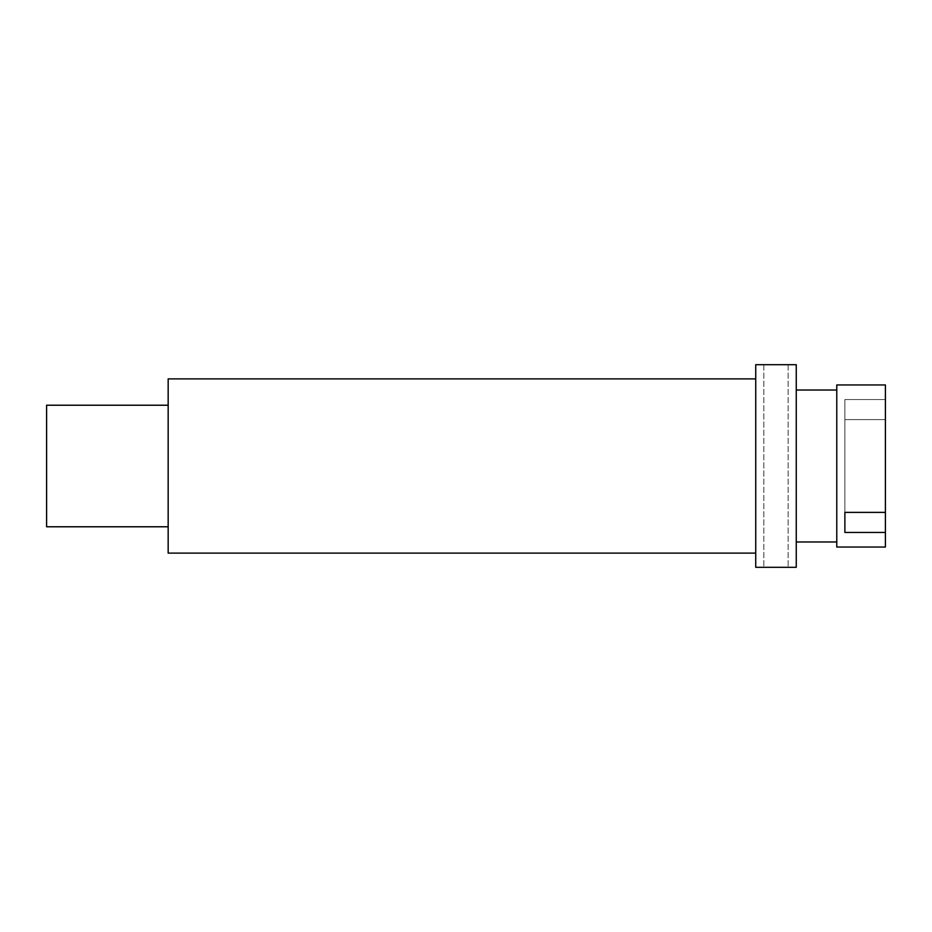 <?xml version="1.0" encoding="UTF-8"?>
<svg xmlns="http://www.w3.org/2000/svg" width="932" height="932" viewBox="0 0 932 932"><rect width="100%" height="100%" fill="white"/><g stroke="black" fill="none" stroke-linecap="round" stroke-linejoin="round"><path stroke-width="0.7" stroke-dasharray="4.66 3.5" d="M796.254 364.692L788.146 364.692L796.254 364.692L788.146 364.692L796.254 364.692L788.146 364.692L796.254 364.692L788.146 364.692L796.254 364.692L788.146 364.692L796.254 364.692L788.146 364.692L796.254 364.692L788.146 364.692L796.254 364.692L788.146 364.692L796.254 364.692L788.146 364.692L796.254 364.692L788.146 364.692L796.254 364.692L788.146 364.692L796.254 364.692L788.146 364.692L796.254 364.692L788.146 364.692L796.254 364.692L788.146 364.692L796.254 364.692L788.146 364.692L796.254 364.692L788.146 364.692L796.254 364.692L788.146 364.692L796.254 364.692L788.146 364.692L796.254 364.692L796.254 567.308L788.146 567.308L796.254 567.308L796.254 364.692L796.254 567.308L796.254 364.692L796.254 567.308L788.146 567.308L796.254 567.308L796.254 364.692L796.254 567.308L788.146 567.308L796.254 567.308L796.254 364.692L796.254 567.308L788.146 567.308L796.254 567.308L796.254 364.692L796.254 567.308L788.146 567.308L796.254 567.308L788.146 567.308L796.254 567.308L796.254 364.692L796.254 567.308L788.146 567.308L796.254 567.308L796.254 364.692L796.254 567.308L788.146 567.308L796.254 567.308L788.146 567.308L796.254 567.308L796.254 364.692L796.254 567.308L796.254 364.692L796.254 567.308L788.146 567.308L796.254 567.308L788.146 567.308L796.254 567.308L796.254 364.692L796.254 567.308L755.736 567.308L763.832 567.308L755.736 567.308L755.736 364.692L796.254 364.692L796.254 567.308L796.254 364.692M755.736 364.692L763.832 364.692L755.736 364.692L763.832 364.692L755.736 364.692L763.832 364.692L755.736 364.692L763.832 364.692L755.736 364.692L763.832 364.692L755.736 364.692L763.832 364.692L755.736 364.692L763.832 364.692L755.736 364.692L763.832 364.692L755.736 364.692L763.832 364.692L755.736 364.692L763.832 364.692L755.736 364.692L763.832 364.692L755.736 364.692L763.832 364.692L755.736 364.692L763.832 364.692L755.736 364.692L763.832 364.692L755.736 364.692L763.832 364.692L755.736 364.692L763.832 364.692L755.736 364.692L763.832 364.692L755.736 364.692L763.832 364.692L755.736 364.692L755.736 567.308L763.832 567.308L755.736 567.308L755.736 364.692L755.736 567.308L763.832 567.308L755.736 567.308L755.736 364.692L755.736 567.308L763.832 567.308L755.736 567.308L755.736 364.692L755.736 567.308L763.832 567.308L755.736 567.308L755.736 364.692L755.736 567.308L763.832 567.308L755.736 567.308L755.736 364.692L755.736 567.308L755.736 364.692L755.736 567.308L763.832 567.308L755.736 567.308L763.832 567.308L755.736 567.308L763.832 567.308L755.736 567.308L763.832 567.308L755.736 567.308L763.832 567.308L755.736 567.308L763.832 567.308L755.736 567.308L763.832 567.308L755.736 567.308L763.832 567.308L755.736 567.308L763.832 567.308L755.736 567.308L763.832 567.308L755.736 567.308L763.832 567.308L755.736 567.308L763.832 567.308L755.736 567.308L755.736 364.692M168.168 526.778L46.6 526.778L46.6 405.222L46.6 526.778L46.6 405.222L168.168 405.222L168.168 526.778L168.168 405.222L168.168 526.778L168.168 405.222L168.168 526.778L168.168 405.222L168.168 526.778L168.168 405.222L168.168 526.778L168.168 405.222L168.168 526.778L168.168 405.222L168.168 526.778L168.168 405.222L168.168 526.778L168.168 405.222L168.168 526.778L168.168 405.222L168.168 526.778L168.168 405.222L46.6 405.222L46.6 526.778L46.6 405.222L46.6 526.778L168.168 526.778L46.6 526.778L46.6 405.222L168.168 405.222L46.6 405.222L46.6 526.778L46.6 405.222L46.6 526.778L168.168 526.778L46.6 526.778L46.6 405.222L46.6 526.778L46.6 405.222L168.168 405.222L46.6 405.222L46.6 526.778L168.168 526.778L46.6 526.778L46.6 405.222L46.6 526.778L46.6 405.222L168.168 405.222L46.6 405.222L46.6 526.778L168.168 526.778L46.6 526.778L46.6 405.222L168.168 405.222M885.4 399.548L885.4 523.306L885.4 419.61L844.881 419.61L844.881 399.548L885.4 399.548L885.4 384.951L885.4 512.39L885.4 384.951L885.4 512.39L885.4 384.951L885.4 512.39L885.4 384.951L885.4 512.39L885.4 384.951L885.4 512.39L844.881 512.39L844.881 419.61L885.4 419.61L885.4 547.049L885.4 419.61L885.4 547.049L885.4 419.61L844.881 419.61L844.881 399.548L885.4 399.548L885.4 512.39L844.881 512.39L844.881 399.548L885.4 399.548L885.4 384.951L885.4 512.39L844.881 512.39L844.881 532.452L885.4 532.452L885.4 419.61L844.881 419.61L844.881 399.548L885.4 399.548L885.4 512.39L844.881 512.39L844.881 399.548L885.4 399.548L885.4 384.951L885.4 512.39L844.881 512.39L844.881 399.548L885.4 399.548L885.4 512.39L885.4 384.951L885.4 512.39L844.881 512.39L844.881 399.548L885.4 399.548L885.4 384.951L885.4 512.39L844.881 512.39L844.881 532.452L885.4 532.452L885.4 547.049L885.4 419.61L885.4 547.049L885.4 419.61L844.881 419.61L844.881 399.548L885.4 399.548L885.4 512.39L844.881 512.39L844.881 399.548L885.4 399.548L885.4 384.951L836.773 384.951L836.773 547.049L836.773 384.951L836.773 547.049L836.773 384.951L836.773 547.049L836.773 384.951L836.773 547.049L836.773 384.951L836.773 547.049L836.773 384.951L836.773 547.049L836.773 384.951L836.773 547.049L836.773 384.951L836.773 547.049L836.773 384.951L836.773 547.049L836.773 384.951L885.4 384.951L836.773 384.951L885.4 384.951L836.773 384.951L885.4 384.951L836.773 384.951L885.4 384.951L836.773 384.951L836.773 547.049L885.4 547.049L885.4 419.61L885.4 547.049L885.4 419.61L844.881 419.61L844.881 399.548L885.4 399.548M763.832 364.692L763.832 567.308L763.832 364.692M796.254 541.981L796.254 390.019L796.254 541.981L796.254 390.019L796.254 541.981L796.254 390.019L796.254 541.981L836.773 541.981L836.773 390.019L836.773 541.981L836.773 390.019L836.773 541.981L836.773 390.019L836.773 541.981L836.773 390.019L836.773 541.981L836.773 390.019L836.773 541.981L836.773 390.019L836.773 541.981L836.773 390.019L836.773 541.981L836.773 390.019L836.773 541.981L836.773 390.019L836.773 541.981L836.773 390.019L836.773 541.981L796.254 541.981L836.773 541.981L796.254 541.981L836.773 541.981L796.254 541.981L796.254 390.019L796.254 541.981L796.254 390.019L836.773 390.019L796.254 390.019L796.254 541.981L796.254 390.019L796.254 541.981L796.254 390.019L836.773 390.019L796.254 390.019L796.254 541.981L796.254 390.019L796.254 541.981L796.254 390.019L836.773 390.019L796.254 390.019L796.254 541.981L836.773 541.981L796.254 541.981L796.254 390.019L796.254 541.981L836.773 541.981M755.736 378.881L755.736 553.119L755.736 378.881L755.736 553.119L755.736 378.881L755.736 553.119L755.736 378.881L755.736 553.119L755.736 378.881L755.736 553.119L755.736 378.881L755.736 553.119L755.736 378.881L755.736 553.119L755.736 378.881L755.736 553.119L755.736 378.881L755.736 553.119L755.736 378.881L755.736 553.119L755.736 378.881L168.168 378.881L168.168 553.119L168.168 378.881L755.736 378.881L168.168 378.881L168.168 553.119L755.736 553.119L168.168 553.119L168.168 378.881L168.168 553.119L168.168 378.881L168.168 553.119L168.168 378.881L755.736 378.881L168.168 378.881L168.168 553.119L755.736 553.119L168.168 553.119L168.168 378.881L168.168 553.119L755.736 553.119L168.168 553.119L168.168 378.881L755.736 378.881L168.168 378.881L168.168 553.119L168.168 378.881L755.736 378.881L168.168 378.881L168.168 553.119L755.736 553.119L168.168 553.119L168.168 378.881L168.168 553.119L168.168 378.881L168.168 553.119L755.736 553.119M788.146 364.692L788.146 567.308L788.146 364.692M844.881 532.452L844.881 399.548L844.881 532.452L844.881 419.61L885.4 419.61L885.4 547.049L885.4 419.61L885.4 547.049L885.4 419.61L844.881 419.61L844.881 399.548L844.881 532.452L885.4 532.452L885.4 419.61L844.881 419.61L844.881 399.548L844.881 532.452L844.881 399.548L844.881 532.452L885.4 532.452L885.4 419.61L844.881 419.61L844.881 399.548L844.881 532.452L844.881 419.61L844.881 532.452L885.4 532.452L844.881 532.452L844.881 419.61L844.881 532.452L885.4 532.452L844.881 532.452L844.881 419.61L844.881 532.452L885.4 532.452M796.254 390.019L836.773 390.019M844.881 512.39L885.4 512.39M836.773 547.049L885.4 547.049L836.773 547.049"/><path stroke-width="1.4" d="M755.736 364.692L796.254 364.692L796.254 567.308L755.736 567.308L755.736 364.692M168.168 405.222L46.6 405.222L46.6 526.778L168.168 526.778M885.4 384.951L885.4 547.049L836.773 547.049L836.773 384.951L885.4 384.951M796.254 541.981L836.773 541.981M796.254 390.019L836.773 390.019M755.736 553.119L168.168 553.119L168.168 378.881L755.736 378.881M844.881 532.452L844.881 512.39L844.881 532.452L885.4 532.452M844.881 512.39L885.4 512.39"/></g></svg>
